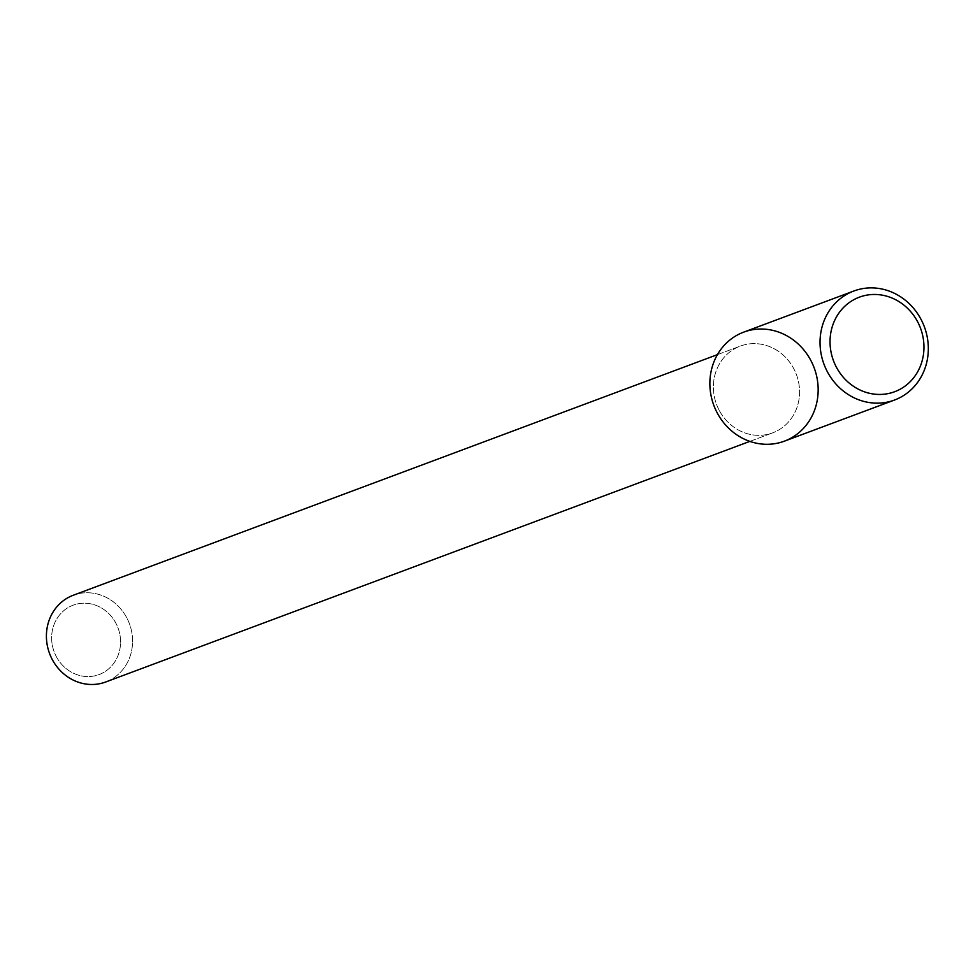 <?xml version="1.0" encoding="UTF-8"?>
<svg xmlns="http://www.w3.org/2000/svg" width="973" height="973" viewBox="0 0 973 973"><rect width="100%" height="100%" fill="white"/><g stroke="black" fill="none" stroke-linecap="round" stroke-linejoin="round"><path stroke-width="0.73" stroke-dasharray="4.87 3.65" d="M719.461 410.776A46.303 42.617 69.5 0 0 772.684 432.851A46.303 42.617 69.5 0 0 796.413 374.569A46.303 42.617 69.5 0 0 740.283 346.108A46.303 42.617 69.5 0 0 719.461 410.776A46.303 42.617 69.5 0 0 772.684 432.851A46.303 42.617 69.5 0 0 796.413 374.569A46.303 42.617 69.5 0 0 740.283 346.108A46.303 42.617 69.5 0 0 719.461 410.776M105.704 681.988A46.303 42.617 69.5 0 0 129.421 623.705A46.303 42.617 69.5 0 0 73.291 595.245A46.303 42.617 69.5 0 1 129.421 623.705A46.303 42.617 69.5 0 1 105.704 681.988M56.495 656.921A37.047 34.091 69.5 0 0 116.188 659.499A37.047 34.091 69.5 0 0 85.636 603.224A37.047 34.091 69.5 0 0 56.495 656.921A37.047 34.091 69.5 0 0 116.188 659.499A37.047 34.091 69.5 0 0 85.636 603.224A37.047 34.091 69.5 0 0 56.495 656.921M784.372 441.17A58.185 53.564 69.5 0 0 814.194 367.928A58.185 53.564 69.5 0 0 743.652 332.158M749.83 441.389L772.684 432.851L749.83 441.389M717.429 354.634L740.283 346.108L717.429 354.634"/><path stroke-width="1.46" d="M853.82 291.012L743.652 332.158A58.185 53.564 69.5 0 0 717.502 413.44A58.185 53.564 69.5 0 0 811.275 417.49A58.185 53.564 69.5 0 0 763.27 329.069A58.185 53.564 69.5 0 0 717.502 413.44A58.185 53.564 69.5 0 0 784.372 441.17L894.54 400.025A58.185 53.564 69.5 0 0 924.35 326.77A58.185 53.564 69.5 0 0 853.82 291.012A58.185 53.564 69.5 0 0 827.658 372.282A58.185 53.564 69.5 0 0 894.54 400.025M52.481 659.925A46.303 42.617 69.5 0 0 105.704 681.988L749.83 441.389L105.704 681.988A46.303 42.617 69.5 0 1 52.481 659.925A46.303 42.617 69.5 0 1 73.291 595.245A46.303 42.617 69.5 0 0 52.481 659.925M836.658 367.685A50.474 46.461 69.5 0 0 917.989 371.2A50.474 46.461 69.5 0 0 876.357 294.503A50.474 46.461 69.5 0 0 836.658 367.685M73.291 595.245L717.429 354.634L73.291 595.245"/></g></svg>

